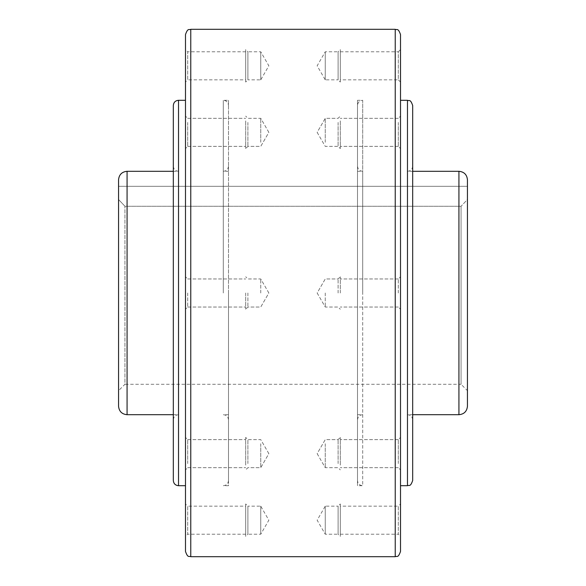 <?xml version="1.0" encoding="UTF-8"?>
<svg xmlns="http://www.w3.org/2000/svg" width="586" height="586" viewBox="0 0 586 586"><rect width="100%" height="100%" fill="white"/><g stroke="black" fill="none" stroke-linecap="round" stroke-linejoin="round"><path stroke-width="0.44" stroke-dasharray="2.93 2.2" d="M467.445 406.186L467.445 179.814M118.555 179.814L118.555 406.186M400.509 551.426L400.509 34.574M185.491 34.574L185.491 551.426M260.748 79.843L260.748 51.78L260.748 79.843L268.849 65.815L260.748 51.78L247.893 51.78L247.893 79.843L260.748 79.843M245.695 49.583L245.695 82.04L247.893 79.843L247.893 51.78L245.695 49.583L245.695 82.04M245.695 51.78L187.688 51.78L187.688 79.843L245.695 79.843L245.695 51.78L245.695 79.843M185.491 49.583L185.491 82.04L187.688 79.843L187.688 51.78L185.491 49.583L185.491 82.04M260.748 142.273L260.748 118.321L260.748 142.273M247.893 122.43L247.893 146.383L247.893 122.43M245.695 120.877L245.695 148.58L245.695 120.877M187.688 122.43L187.688 146.383L187.688 122.43M245.695 122.43L245.695 146.383L245.695 122.43M185.491 120.877L185.491 148.58L185.491 120.877M260.748 293L260.748 278.965L260.748 293M247.893 293L247.893 307.035L247.893 293M245.695 293L245.695 309.225L245.695 293M187.688 293L187.688 307.035L187.688 293M260.748 443.727L260.748 467.679L260.748 443.727M247.893 463.57L247.893 439.617L247.893 463.57M245.695 465.123L245.695 437.42L245.695 465.123M187.688 463.57L187.688 439.617L187.688 463.57M245.695 463.57L245.695 439.617L245.695 463.57M185.491 465.123L185.491 437.42L185.491 465.123M260.748 506.158L260.748 534.22L260.748 506.158L268.849 520.185L260.748 534.22L247.893 534.22L247.893 506.158L260.748 506.158M245.695 536.417L245.695 503.96L247.893 506.158L247.893 534.22L245.695 536.417L245.695 503.96M245.695 534.22L187.688 534.22L187.688 506.158L245.695 506.158L245.695 534.22L245.695 506.158M185.491 536.417L185.491 503.96L187.688 506.158L187.688 534.22L185.491 536.417L185.491 503.96M325.252 79.843L325.252 51.78L325.252 79.843L317.151 65.815L325.252 51.78L338.107 51.78L338.107 79.843L325.252 79.843M340.305 49.583L340.305 82.04L338.107 79.843L338.107 51.78L340.305 49.583L340.305 82.04M340.305 51.78L398.312 51.78L398.312 79.843L340.305 79.843L340.305 51.78L340.305 79.843M400.509 82.04L398.312 79.843L398.312 51.78L400.509 49.583L400.509 82.04M325.252 142.273L325.252 118.321L325.252 142.273M338.107 122.43L338.107 146.383L338.107 122.43M340.305 120.877L340.305 148.58L340.305 120.877M398.312 122.43L398.312 146.383L398.312 122.43M340.305 122.43L340.305 146.383L340.305 122.43M400.509 120.877L400.509 148.58L400.509 120.877M325.252 293L325.252 307.035L325.252 293M338.107 293L338.107 278.965L338.107 293M340.305 293L340.305 276.775L340.305 293M398.312 293L398.312 278.965L398.312 293M325.252 443.727L325.252 467.679L325.252 443.727M338.107 463.57L338.107 439.617L338.107 463.57M340.305 465.123L340.305 437.42L340.305 465.123M398.312 463.57L398.312 439.617L398.312 463.57M340.305 463.57L340.305 439.617L340.305 463.57M400.509 465.123L400.509 437.42L400.509 465.123M325.252 506.158L325.252 534.22L325.252 506.158L317.151 520.185L325.252 534.22L338.107 534.22L338.107 506.158L325.252 506.158M340.305 536.417L340.305 503.96L338.107 506.158L338.107 534.22L340.305 536.417L340.305 503.96M340.305 534.22L398.312 534.22L398.312 506.158L340.305 506.158L340.305 534.22L340.305 506.158M400.509 536.417L400.509 503.96L398.312 506.158L398.312 534.22L400.509 536.417L400.509 503.96M407.475 485.706L407.475 100.294M412.676 480.498L412.676 105.502M400.509 100.294L400.509 485.706L400.509 100.294M178.525 100.294L178.525 485.706M173.324 105.502L173.324 480.498M185.491 100.294L185.491 485.706L185.491 100.294M118.555 390.672L118.555 186.304L118.555 390.672L124.943 384.284L124.943 206.25L124.943 384.284L461.057 384.284L461.057 206.25L467.445 199.548L467.445 293L467.445 199.548L461.057 206.25L124.943 206.25L118.555 199.548L124.943 206.25L461.057 206.25L461.057 384.284L467.445 390.672M118.555 186.304L467.445 186.304L118.555 186.304M467.445 199.548L467.445 186.304M357.504 480.498L357.504 293L357.504 480.498C357.812 483.662 359.548 485.398 362.705 485.706L362.705 293L362.705 485.706L357.504 485.706L357.504 100.294L362.705 100.294L362.705 293L362.705 100.294C359.548 100.602 357.812 102.338 357.504 105.502L357.504 293L357.504 105.502M357.504 100.294L357.504 485.706M357.504 293L357.504 166.087L357.504 293M362.705 293L362.705 171.295L362.705 293M228.496 293L228.496 480.498L228.496 293M223.295 293L223.295 100.294L223.295 293M228.496 480.498C228.188 483.662 226.452 485.398 223.295 485.706L228.496 485.706L228.496 100.294L223.295 100.294C226.452 100.602 228.188 102.338 228.496 105.502M228.496 100.294L228.496 485.706M458.926 414.705L458.926 171.295M127.074 414.705L127.074 171.295M190.765 556.7L190.765 29.3M395.235 556.7L395.235 29.3M268.849 132.355L260.748 118.321L247.893 118.321L245.695 116.123L247.893 118.321L260.748 118.321L268.849 132.355L260.748 146.383L247.893 146.383L245.695 148.58L247.893 146.383L260.748 146.383L268.849 132.355M187.688 146.383L245.695 146.383L187.688 146.383L185.491 148.58L187.688 146.383M268.849 293L260.748 278.965L247.893 278.965L245.695 276.775L247.893 278.965L260.748 278.965L268.849 293L260.748 307.035L247.893 307.035L245.695 309.225L247.893 307.035L260.748 307.035L268.849 293M187.688 307.035L245.695 307.035L187.688 307.035L185.491 309.225L187.688 307.035M268.849 453.645L260.748 439.617L247.893 439.617L245.695 437.42L247.893 439.617L260.748 439.617L268.849 453.645L260.748 467.679L247.893 467.679L245.695 469.877L247.893 467.679L260.748 467.679L268.849 453.645M187.688 467.679L245.695 467.679L187.688 467.679L185.491 469.877L187.688 467.679M187.688 439.617L245.695 439.617L187.688 439.617L185.491 437.42L187.688 439.617M187.688 278.965L245.695 278.965L187.688 278.965L185.491 276.775L187.688 278.965M187.688 118.321L245.695 118.321L187.688 118.321L185.491 116.123L187.688 118.321M317.151 132.355L325.252 146.383L338.107 146.383L340.305 148.58L338.107 146.383L325.252 146.383L317.151 132.355L325.252 118.321L338.107 118.321L340.305 116.123L338.107 118.321L325.252 118.321L317.151 132.355M398.312 118.321L340.305 118.321L398.312 118.321L400.509 116.123L398.312 118.321M317.151 293L325.252 307.035L338.107 307.035L340.305 309.225L338.107 307.035L325.252 307.035L317.151 293L325.252 278.965L338.107 278.965L340.305 276.775L338.107 278.965L325.252 278.965L317.151 293M398.312 278.965L340.305 278.965L398.312 278.965L400.509 276.775L398.312 278.965M317.151 453.645L325.252 467.679L338.107 467.679L340.305 469.877L338.107 467.679L325.252 467.679L317.151 453.645L325.252 439.617L338.107 439.617L340.305 437.42L338.107 439.617L325.252 439.617L317.151 453.645M398.312 439.617L340.305 439.617L398.312 439.617L400.509 437.42L398.312 439.617M398.312 467.679L340.305 467.679L398.312 467.679L400.509 469.877L398.312 467.679M398.312 307.035L340.305 307.035L398.312 307.035L400.509 309.225L398.312 307.035M398.312 146.383L340.305 146.383L398.312 146.383L400.509 148.58L398.312 146.383M412.676 166.087C412.368 169.251 410.64 170.987 407.475 171.295L412.676 171.295M173.324 171.295L178.525 171.295C175.361 170.987 173.632 169.251 173.324 166.087M173.324 414.705L178.525 414.705C175.361 415.013 173.632 416.749 173.324 419.913M412.676 414.705L407.475 414.705C410.64 415.013 412.368 416.749 412.676 419.913M357.504 171.295L362.705 171.295C359.548 170.987 357.812 169.251 357.504 166.087M357.504 414.705L362.705 414.705C359.548 415.013 357.812 416.749 357.504 419.913M228.496 171.295L223.295 171.295C226.452 170.987 228.188 169.251 228.496 166.087M228.496 419.913C228.188 416.749 226.452 415.013 223.295 414.705L228.496 414.705"/><path stroke-width="0.88" d="M467.445 179.814L467.445 406.186C466.939 411.365 464.105 414.207 458.926 414.705L458.926 171.295C464.105 171.801 466.939 174.635 467.445 179.814M127.074 414.705C121.895 414.207 119.061 411.365 118.555 406.186L118.555 179.814C119.061 174.635 121.895 171.801 127.074 171.295L127.074 414.705L173.324 414.705M400.509 34.574L400.509 551.426C398.048 558.597 396.839 555.682 395.235 556.7L395.235 29.3C396.839 30.318 398.048 27.403 400.509 34.574M185.491 293L185.491 34.574C187.952 27.403 189.161 30.318 190.765 29.3L190.765 556.7C189.161 555.682 187.952 558.597 185.491 551.426L185.491 293M400.509 49.583L400.509 82.04M400.509 100.294L407.475 100.294C409.057 101.297 410.251 98.426 412.676 105.502L412.676 480.498C410.251 487.574 409.057 484.703 407.475 485.706L400.509 485.706M185.491 485.706L178.525 485.706C175.361 485.398 173.632 483.662 173.324 480.498L173.324 105.502C173.632 102.338 175.361 100.602 178.525 100.294L185.491 100.294M467.445 390.672L467.445 293L467.445 390.672M467.445 186.304L467.445 199.548M407.475 100.294L407.475 485.706M178.525 485.706L178.525 100.294M190.765 29.3L395.235 29.3M412.676 171.295L458.926 171.295M127.074 171.295L173.324 171.295M412.676 414.705L458.926 414.705M190.765 556.7L395.235 556.7"/></g></svg>
